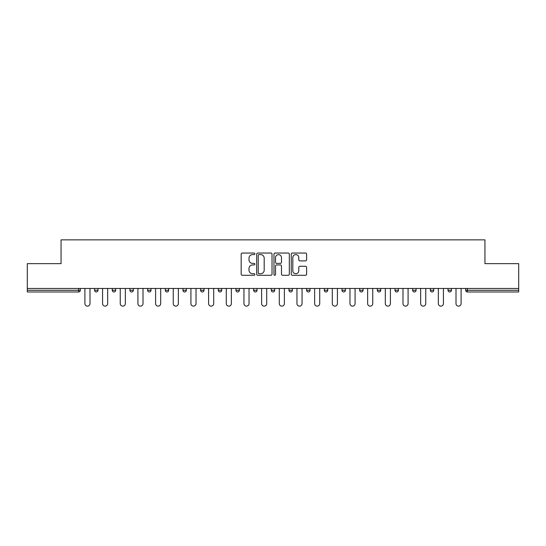 <?xml version="1.0" encoding="UTF-8"?>
<svg xmlns="http://www.w3.org/2000/svg" width="546" height="546" viewBox="0 0 546 546"><rect width="100%" height="100%" fill="white"/><g stroke="black" fill="none" stroke-linecap="round" stroke-linejoin="round"><path stroke-width="0.82" d="M254.873 253.822A0.778 0.778 0 0 0 254.095 253.044L242.281 253.044A1.112 1.112 0 0 0 241.175 254.156L241.175 274.174A1.112 1.112 0 0 0 242.281 275.286L254.095 275.286A0.778 0.778 0 0 0 254.873 274.508A0.778 0.778 0 0 0 254.095 273.723L252.566 273.723A3.556 3.556 0 0 1 249.01 270.168L249.01 268.502A3.556 3.556 0 0 1 252.566 264.94L254.095 264.94A0.778 0.778 0 0 0 254.873 264.162A0.778 0.778 0 0 0 254.095 263.384L252.566 263.384A3.556 3.556 0 0 1 249.01 259.828L249.01 258.162A3.556 3.556 0 0 1 252.566 254.6L254.095 254.6A0.778 0.778 0 0 0 254.873 253.822M305.494 260.886A1.112 1.112 0 0 0 306.606 259.773L306.606 254.156A1.112 1.112 0 0 0 305.494 253.044L292.376 253.044A1.112 1.112 0 0 0 291.264 254.156L291.264 274.174A1.112 1.112 0 0 0 292.376 275.286L305.494 275.286A1.112 1.112 0 0 0 306.606 274.174L306.606 267.39A1.112 1.112 0 0 0 305.494 266.277L299.877 266.277A1.112 1.112 0 0 0 298.771 267.39L298.771 270.755A2.976 2.976 0 0 1 295.796 273.723A2.976 2.976 0 0 1 292.82 270.755L292.82 257.575A2.976 2.976 0 0 1 295.796 254.6A2.976 2.976 0 0 1 298.771 257.575L298.771 259.773A1.112 1.112 0 0 0 299.877 260.886L305.494 260.886M27.3 288.465L27.3 263.657L61.056 263.657L61.056 239.865L484.944 239.865L484.944 263.657L518.7 263.657L518.7 288.465L27.3 288.465L27.3 290.274L78.617 290.274L78.617 288.465M272.024 254.156A1.112 1.112 0 0 0 270.918 253.044L257.794 253.044A1.112 1.112 0 0 0 256.681 254.156L256.681 274.174A1.112 1.112 0 0 0 257.794 275.286L270.918 275.286A1.112 1.112 0 0 0 272.024 274.174L272.024 254.156M275.082 253.044L288.206 253.044A1.112 1.112 0 0 1 289.319 254.156L289.319 274.174A1.112 1.112 0 0 1 288.206 275.286L282.589 275.286A1.112 1.112 0 0 1 281.477 274.174L281.477 266.052A1.112 1.112 0 0 0 280.364 264.94L276.645 264.94A1.112 1.112 0 0 0 275.532 266.052L275.532 274.508A0.778 0.778 0 0 1 274.754 275.286A0.778 0.778 0 0 1 273.976 274.508L273.976 254.156A1.112 1.112 0 0 1 275.082 253.044M78.617 291.974A1.699 1.699 0 0 0 80.317 290.274L78.617 290.274L78.617 291.974A1.699 1.699 0 0 0 80.317 290.274L80.317 288.465L80.317 290.274A1.699 1.699 0 0 1 78.617 291.974L27.3 291.974L27.3 290.274M518.7 288.465L518.7 291.974L467.383 291.974A1.699 1.699 0 0 1 465.683 290.274L465.683 288.465L465.683 290.274L518.7 290.274M94.588 288.465L94.588 290.274L94.588 288.465M96.287 291.974A1.699 1.699 0 0 1 94.588 290.274A1.699 1.699 0 0 0 96.287 291.974A1.699 1.699 0 0 0 97.987 290.274L97.987 288.465L97.987 290.274A1.699 1.699 0 0 1 96.287 291.974A1.699 1.699 0 0 1 94.588 290.274L97.987 290.274A1.699 1.699 0 0 1 96.287 291.974M112.258 288.465L112.258 290.274L112.258 288.465M115.656 288.465L115.656 290.274L115.656 288.465M129.928 288.465L129.928 290.274L129.928 288.465M133.326 288.465L133.326 290.274A1.699 1.699 0 0 1 131.627 291.974A1.699 1.699 0 0 1 129.928 290.274A1.699 1.699 0 0 0 131.627 291.974A1.699 1.699 0 0 0 133.326 290.274A1.699 1.699 0 0 1 131.627 291.974A1.699 1.699 0 0 1 129.928 290.274L133.326 290.274M147.604 288.465L147.604 290.274L147.604 288.465M150.996 288.465L150.996 290.274L150.996 288.465M165.274 288.465L165.274 290.274L165.274 288.465M168.673 288.465L168.673 290.274L168.673 288.465M186.343 288.465L186.343 290.274L182.944 290.274A1.699 1.699 0 0 0 184.644 291.974A1.699 1.699 0 0 1 182.944 290.274L182.944 288.465M200.614 288.465L200.614 290.274L200.614 288.465M204.013 288.465L204.013 290.274L204.013 288.465M218.284 288.465L218.284 290.274L218.284 288.465M221.683 288.465L221.683 290.274L221.683 288.465M235.961 288.465L235.961 290.274L235.961 288.465M239.36 288.465L239.36 290.274A1.699 1.699 0 0 1 237.66 291.974A1.699 1.699 0 0 1 235.961 290.274A1.699 1.699 0 0 0 237.66 291.974A1.699 1.699 0 0 1 235.961 290.274L239.36 290.274A1.699 1.699 0 0 1 237.66 291.974M253.631 288.465L253.631 290.274L253.631 288.465M257.03 288.465L257.03 290.274L257.03 288.465M271.301 288.465L271.301 290.274L271.301 288.465M274.699 288.465L274.699 290.274A1.699 1.699 0 0 1 273 291.974A1.699 1.699 0 0 1 271.301 290.274L274.699 290.274A1.699 1.699 0 0 1 273 291.974A1.699 1.699 0 0 0 274.699 290.274M288.97 288.465L288.97 290.274L288.97 288.465M292.369 288.465L292.369 290.274L292.369 288.465M306.64 288.465L306.64 290.274L306.64 288.465M310.039 288.465L310.039 290.274L310.039 288.465M327.716 288.465L327.716 290.274A1.699 1.699 0 0 1 326.017 291.974A1.699 1.699 0 0 1 324.317 290.274L324.317 288.465M345.386 288.465L345.386 290.274A1.699 1.699 0 0 1 343.687 291.974A1.699 1.699 0 0 1 341.987 290.274L341.987 288.465M363.056 288.465L363.056 290.274A1.699 1.699 0 0 1 361.356 291.974A1.699 1.699 0 0 1 359.657 290.274L359.657 288.465M380.726 288.465L380.726 290.274A1.699 1.699 0 0 1 379.026 291.974A1.699 1.699 0 0 1 377.327 290.274L377.327 288.465M396.696 291.974A1.699 1.699 0 0 0 398.396 290.274L398.396 288.465L398.396 290.274A1.699 1.699 0 0 1 396.696 291.974A1.699 1.699 0 0 1 395.004 290.274L395.004 288.465M416.072 288.465L416.072 290.274A1.699 1.699 0 0 1 414.373 291.974A1.699 1.699 0 0 1 412.674 290.274L412.674 288.465M430.344 288.465L430.344 290.274L430.344 288.465M433.742 288.465L433.742 290.274A1.699 1.699 0 0 1 432.043 291.974A1.699 1.699 0 0 1 430.344 290.274L433.742 290.274A1.699 1.699 0 0 1 432.043 291.974M449.713 291.974A1.699 1.699 0 0 0 451.412 290.274L451.412 288.465L451.412 290.274A1.699 1.699 0 0 1 449.713 291.974A1.699 1.699 0 0 1 448.013 290.274L448.013 288.465M113.957 291.974A1.699 1.699 0 0 1 112.258 290.274A1.699 1.699 0 0 0 113.957 291.974A1.699 1.699 0 0 0 115.656 290.274A1.699 1.699 0 0 1 113.957 291.974A1.699 1.699 0 0 1 112.258 290.274L115.656 290.274A1.699 1.699 0 0 1 113.957 291.974M149.304 291.974A1.699 1.699 0 0 1 147.604 290.274A1.699 1.699 0 0 0 149.304 291.974A1.699 1.699 0 0 0 150.996 290.274A1.699 1.699 0 0 1 149.304 291.974A1.699 1.699 0 0 1 147.604 290.274L150.996 290.274A1.699 1.699 0 0 1 149.304 291.974M166.974 291.974A1.699 1.699 0 0 1 165.274 290.274A1.699 1.699 0 0 0 166.974 291.974A1.699 1.699 0 0 0 168.673 290.274A1.699 1.699 0 0 1 166.974 291.974A1.699 1.699 0 0 1 165.274 290.274L168.673 290.274A1.699 1.699 0 0 1 166.974 291.974M184.644 291.974A1.699 1.699 0 0 0 186.343 290.274A1.699 1.699 0 0 1 184.644 291.974A1.699 1.699 0 0 1 182.944 290.274M202.313 291.974A1.699 1.699 0 0 1 200.614 290.274A1.699 1.699 0 0 0 202.313 291.974A1.699 1.699 0 0 0 204.013 290.274A1.699 1.699 0 0 1 202.313 291.974A1.699 1.699 0 0 1 200.614 290.274L204.013 290.274A1.699 1.699 0 0 1 202.313 291.974M219.983 291.974A1.699 1.699 0 0 1 218.284 290.274L221.683 290.274A1.699 1.699 0 0 1 219.983 291.974A1.699 1.699 0 0 0 221.683 290.274A1.699 1.699 0 0 1 219.983 291.974M255.33 291.974A1.699 1.699 0 0 1 253.631 290.274A1.699 1.699 0 0 0 255.33 291.974A1.699 1.699 0 0 0 257.03 290.274A1.699 1.699 0 0 1 255.33 291.974A1.699 1.699 0 0 1 253.631 290.274L257.03 290.274A1.699 1.699 0 0 1 255.33 291.974M290.67 291.974A1.699 1.699 0 0 1 288.97 290.274L292.369 290.274A1.699 1.699 0 0 1 290.67 291.974A1.699 1.699 0 0 0 292.369 290.274M308.34 291.974A1.699 1.699 0 0 1 306.64 290.274A1.699 1.699 0 0 0 308.34 291.974A1.699 1.699 0 0 0 310.039 290.274A1.699 1.699 0 0 1 308.34 291.974A1.699 1.699 0 0 1 306.64 290.274L310.039 290.274A1.699 1.699 0 0 1 308.34 291.974M259.016 254.6A0.778 0.778 0 0 0 258.238 255.378L258.238 272.945A0.778 0.778 0 0 0 259.016 273.723L260.633 273.723A3.556 3.556 0 0 0 264.189 270.168L264.189 258.162A3.556 3.556 0 0 0 260.633 254.6L259.016 254.6M281.477 257.63A2.976 2.976 0 0 0 278.501 254.654A2.976 2.976 0 0 0 275.532 257.63L275.532 262.271A1.112 1.112 0 0 0 276.645 263.384L280.364 263.384A1.112 1.112 0 0 0 281.477 262.271L281.477 257.63M84.903 303.583L84.903 288.465L84.903 303.583A2.546 2.546 0 0 0 87.449 306.135A2.546 2.546 0 0 0 90.001 303.583L90.001 288.465M102.573 303.583L102.573 288.465L102.573 303.583A2.546 2.546 0 0 0 105.119 306.135A2.546 2.546 0 0 0 107.671 303.583L107.671 288.465M120.243 303.583L120.243 288.465L120.243 303.583A2.546 2.546 0 0 0 122.795 306.135A2.546 2.546 0 0 0 125.341 303.583L125.341 288.465M137.913 303.583L137.913 288.465L137.913 303.583A2.546 2.546 0 0 0 140.465 306.135A2.546 2.546 0 0 0 143.011 303.583L143.011 288.465M155.59 303.583L155.59 288.465L155.59 303.583A2.546 2.546 0 0 0 158.135 306.135A2.546 2.546 0 0 0 160.688 303.583L160.688 288.465M173.259 303.583L173.259 288.465L173.259 303.583A2.546 2.546 0 0 0 175.805 306.135A2.546 2.546 0 0 0 178.358 303.583L178.358 288.465M190.929 303.583L190.929 288.465L190.929 303.583A2.546 2.546 0 0 0 193.482 306.135A2.546 2.546 0 0 0 196.028 303.583L196.028 288.465M208.599 303.583L208.599 288.465L208.599 303.583A2.546 2.546 0 0 0 211.152 306.135A2.546 2.546 0 0 0 213.698 303.583L213.698 288.465M226.276 303.583L226.276 288.465L226.276 303.583A2.546 2.546 0 0 0 228.822 306.135A2.546 2.546 0 0 0 231.368 303.583L231.368 288.465M243.946 303.583L243.946 288.465L243.946 303.583A2.546 2.546 0 0 0 246.492 306.135A2.546 2.546 0 0 0 249.044 303.583L249.044 288.465M261.616 303.583L261.616 288.465L261.616 303.583A2.546 2.546 0 0 0 264.162 306.135A2.546 2.546 0 0 0 266.714 303.583L266.714 288.465M279.286 303.583L279.286 288.465L279.286 303.583A2.546 2.546 0 0 0 281.838 306.135A2.546 2.546 0 0 0 284.384 303.583L284.384 288.465M296.956 303.583L296.956 288.465L296.956 303.583A2.546 2.546 0 0 0 299.508 306.135A2.546 2.546 0 0 0 302.054 303.583L302.054 288.465M314.632 303.583L314.632 288.465L314.632 303.583A2.546 2.546 0 0 0 317.178 306.135A2.546 2.546 0 0 0 319.724 303.583L319.724 288.465M332.302 303.583L332.302 288.465L332.302 303.583A2.546 2.546 0 0 0 334.848 306.135A2.546 2.546 0 0 0 337.401 303.583L337.401 288.465M349.972 303.583L349.972 288.465L349.972 303.583A2.546 2.546 0 0 0 352.518 306.135A2.546 2.546 0 0 0 355.071 303.583L355.071 288.465M367.642 303.583L367.642 288.465L367.642 303.583A2.546 2.546 0 0 0 370.195 306.135A2.546 2.546 0 0 0 372.741 303.583L372.741 288.465M385.312 303.583L385.312 288.465L385.312 303.583A2.546 2.546 0 0 0 387.865 306.135A2.546 2.546 0 0 0 390.41 303.583L390.41 288.465M402.989 303.583L402.989 288.465L402.989 303.583A2.546 2.546 0 0 0 405.535 306.135A2.546 2.546 0 0 0 408.087 303.583L408.087 288.465M420.659 303.583L420.659 288.465L420.659 303.583A2.546 2.546 0 0 0 423.205 306.135A2.546 2.546 0 0 0 425.757 303.583L425.757 288.465M438.329 303.583L438.329 288.465L438.329 303.583A2.546 2.546 0 0 0 440.881 306.135A2.546 2.546 0 0 0 443.427 303.583L443.427 288.465M455.999 303.583L455.999 288.465L455.999 303.583A2.546 2.546 0 0 0 458.551 306.135A2.546 2.546 0 0 0 461.097 303.583L461.097 288.465M467.383 288.465L467.383 291.974M326.017 291.974A1.699 1.699 0 0 0 327.716 290.274L324.317 290.274M343.687 291.974A1.699 1.699 0 0 0 345.386 290.274L341.987 290.274M361.356 291.974A1.699 1.699 0 0 0 363.056 290.274L359.657 290.274M379.026 291.974A1.699 1.699 0 0 0 380.726 290.274L377.327 290.274M398.396 290.274L395.004 290.274M414.373 291.974A1.699 1.699 0 0 0 416.072 290.274L412.674 290.274M451.412 290.274L448.013 290.274"/></g></svg>
